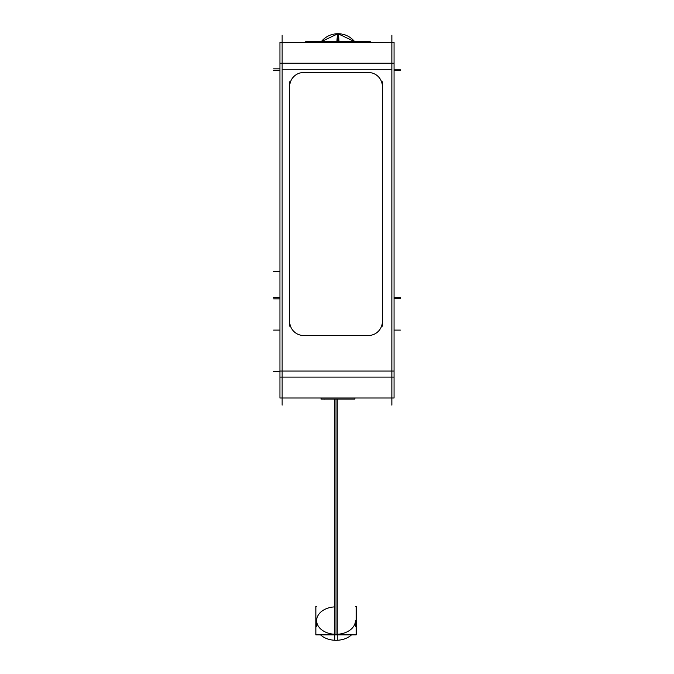 <?xml version="1.0" encoding="UTF-8"?>
<svg xmlns="http://www.w3.org/2000/svg" width="674" height="674" viewBox="0 0 674 674"><rect width="100%" height="100%" fill="white"/><g stroke="black" fill="none" stroke-linecap="round" stroke-linejoin="round"><path stroke-width="1.01" d="M382.377 321.481A14.011 14.011 0 0 1 368.366 335.492A14.011 14.011 0 0 0 382.377 321.481M316.628 626.584L316.628 620.577A19.403 13.716 0 0 0 336.031 634.301A19.403 13.716 0 0 0 355.434 620.577L355.434 626.584M391.864 35.208L391.864 405.125L391.864 35.208M394.054 377.095L279.946 377.095L279.946 398.005L394.054 398.005L394.054 42.319L279.946 42.664M394.054 63.23L279.946 63.23L279.946 42.319M279.946 377.095L279.946 63.23M282.136 35.208L282.136 405.125M289.685 81.815L289.685 326.182M304.311 72.514A14.011 14.011 0 0 0 289.694 87.131M369.655 72.506L302.399 72.506M382.36 87.131A14.011 14.011 0 0 0 367.743 72.514M382.377 326.182L382.377 81.815M367.743 335.483A14.011 14.011 0 0 0 382.36 320.866M302.399 335.492L369.655 335.492M289.694 320.866A14.011 14.011 0 0 0 304.311 335.483M305.701 41.704L307.218 41.704M305.634 42.319L305.634 41.704L370.245 41.704M370.304 42.319L370.304 41.704M323.967 399.084L351.971 399.084M324 399.151L324.657 399.151M321.085 398.005L321.085 399.084L321.051 398.005L321.051 399.084L354.895 399.084L354.861 398.005M321.085 399.084L321.877 399.084M355.215 42.319C350.817 36.741 345.071 33.869 337.969 33.7L337.969 41.704L337.969 33.7A21.56 1.356 90 0 0 336.916 41.704M320.723 42.319C325.121 36.741 330.867 33.869 337.969 33.7A21.56 1.356 90 0 1 339.022 41.704M355.434 606.314L356.209 606.314L356.209 634.849L315.853 634.849L315.853 606.314L316.628 606.314M351.516 634.849A19.403 13.716 180 0 1 334.81 640.275L334.81 399.151M320.546 634.849A19.403 13.716 180 0 0 337.244 640.275L337.244 399.151M391.864 69.27L282.136 69.27L391.864 69.27M391.864 371.062L282.136 371.062L391.864 371.062M394.054 69.27L400.348 69.27L394.054 69.27M394.054 371.062L279.946 371.062M394.054 298.464L400.348 298.464M279.946 68.841L273.652 68.841L279.946 68.841M279.946 371.492L273.652 371.492L279.946 371.492M279.946 271.47L273.652 271.47M279.946 298.843L273.652 298.843M279.946 70.349L273.652 70.349L279.946 70.349M279.946 330.1L273.652 330.1L279.946 330.1M279.946 297.613L273.652 297.613M394.054 70.349L400.348 70.349L394.054 70.349M394.054 330.1L400.348 330.1L394.054 330.1M394.054 297.613L400.348 297.613L394.054 297.613M354.895 398.005L354.895 399.084L354.895 398.005M354.735 41.704L337.969 33.7L337.969 41.704M334.81 606.886A19.403 13.716 0 0 0 316.637 621.015A19.403 13.716 0 0 0 336.031 634.301L336.031 399.151M321.203 41.704L337.969 33.7"/></g></svg>
